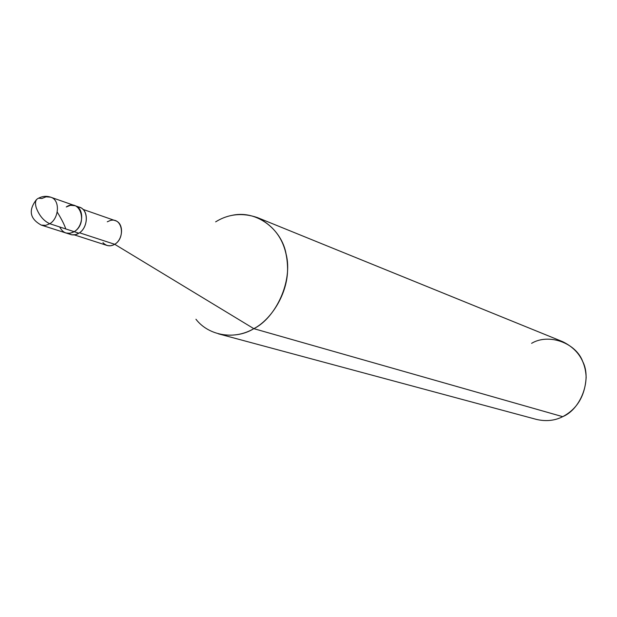 <?xml version="1.0" encoding="UTF-8"?>
<svg xmlns="http://www.w3.org/2000/svg" width="617" height="617" viewBox="0 0 617 617"><rect width="100%" height="100%" fill="white"/><g stroke="black" fill="none" stroke-linecap="round" stroke-linejoin="round"><path stroke-width="0.93" d="M68.232 233.419C71.811 235.478 75.359 235.409 78.876 233.218L74.194 231.691C83.472 226.339 84.56 208.268 74.958 205.685C84.56 208.268 83.472 226.339 74.194 231.691C88.408 223.423 79.979 197.61 66.258 206.965C79.979 197.61 88.408 223.423 74.194 231.691L70.13 233.28L65.772 233.002L70.13 233.28L74.194 231.691L49.792 223.732L45.666 225.367L41.254 225.089L45.666 225.367L49.792 223.732L74.194 231.691C67.855 234.892 63.027 233.319 59.702 226.963C63.027 233.319 67.855 234.892 74.194 231.691L78.876 233.218L75.444 234.676L71.688 234.815L41.254 225.089C29.832 218.796 28.212 210.32 36.403 199.677M41.833 198.512L38.601 198.188C35.501 199.391 34.737 202.615 36.287 207.883C39.326 215.757 43.83 221.04 49.792 223.732C43.83 221.04 39.326 215.757 36.287 207.883C34.737 202.615 35.501 199.391 38.601 198.188C42.504 196.144 46.514 195.805 50.64 197.17C60.358 199.777 59.201 218.233 49.792 223.732C59.201 218.233 60.358 199.777 50.64 197.17L46.082 196.815L41.833 198.512M102.946 242.658C106.463 246.222 110.381 246.769 114.708 244.293L79.531 232.786L114.708 244.293L113.189 245.072L110.397 245.797L107.505 245.597L74.302 234.876M82.894 209.348L115.279 220.662C124.14 223.053 123.23 239.465 114.708 244.293L253.826 328.66C236.164 339.697 209.387 336.689 195.944 319.244M218.341 333.805C231.09 336.681 242.913 334.969 253.826 328.66L562.696 416.676C554.791 420.701 546.06 421.619 536.497 419.421L218.341 333.805M50.64 197.17L74.958 205.685L70.454 205.322L66.258 206.965M74.958 205.685L79.624 207.32C89.203 209.896 88.131 227.897 78.876 233.218C89.249 227.218 88.748 206.911 77.171 206.842M230.789 215.649C256.155 209.078 281.884 229.277 286.118 254.158C293.075 280.766 275.976 317.809 253.826 328.66L114.708 244.293C125.621 238.123 122.575 217.169 110.412 220.454L107.281 221.788M257.436 217.585L562.65 341.664C577.628 349.021 585.456 360.922 586.15 377.349C585.009 395.875 577.196 408.986 562.696 416.676L253.826 328.66C271.403 319.529 287.622 293.815 287.584 269.12C287.391 244.741 277.341 227.557 257.436 217.585C242.419 212.487 228.483 213.914 215.642 221.85M562.696 416.676C581.114 409.086 591.95 379.355 582.756 361.585C575.885 342.605 548.436 333.118 531.607 343.33M57.25 212.109C61.538 219.05 64.384 224.657 65.788 228.946"/></g></svg>
